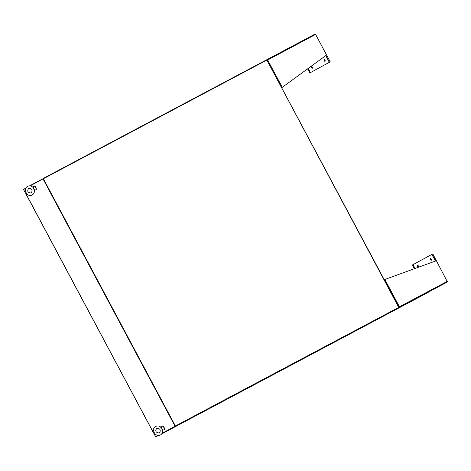 <?xml version="1.0" encoding="UTF-8"?>
<svg xmlns="http://www.w3.org/2000/svg" width="471" height="471" viewBox="0 0 471 471"><rect width="100%" height="100%" fill="white"/><g stroke="black" fill="none" stroke-linecap="round" stroke-linejoin="round"><path stroke-width="0.71" d="M379.491 318.261L161.694 433.915L398.896 307.704L266.857 60.07L43.373 178.745L43.067 178.521L266.551 59.846L266.857 60.07M43.373 178.745L175.395 426.002L175.412 426.385L161.788 433.791M158.786 435.422L155.724 436.758M175.271 426.125L162.112 433.285L175.071 426.231L42.996 178.886L30.138 185.88M153.334 432.331L155.618 436.811L158.174 435.422L155.866 436.682M23.656 189.407L26.164 187.717M29.596 185.845L266.551 59.846M175.271 426.067L42.996 178.886M266.833 60.029L399.008 307.316M158.179 435.422L155.618 436.811M162.112 433.285L175.071 426.231M175.294 426.114L43.226 178.768M25.893 188.194L23.55 189.466L25.846 193.769M153.275 432.366L25.934 193.728M34.524 189.984L35.625 189.895A2.049 0.983 -118 0 0 35.749 187.605A2.049 0.983 -118 0 0 33.741 186.345L33.064 187.187L33.5 187.317L33.417 188.824C34.913 189.566 35.095 189.931 33.971 189.925M27.677 186.316L27.677 186.316C22.626 188.724 27.053 197.667 32.016 195.059L32.181 194.97C33.865 193.946 34.601 192.386 34.383 190.29L32.876 187.311A0.548 0.43 155.7 0 0 33.5 187.317M160.434 434.957L160.434 434.957C155.665 437.771 150.685 429.269 155.512 426.538L155.754 426.402C157.55 425.578 159.257 425.843 160.876 427.191L161.612 427.327L161.553 428.804C163.078 429.523 163.29 429.917 162.189 429.982M160.682 434.815C162.201 433.75 162.836 432.243 162.577 430.288L160.652 427.156M267.116 59.546L266.586 59.835L267.11 59.552L266.904 60.294L267.122 59.546L267.616 59.911L266.998 60.365L315.605 34.43L315.105 34.065L267.122 59.546L315.105 34.065M267.222 60.194L267.616 59.911L282.253 87.318L325.897 55.531L329.482 62.237L330.236 61.836L329.482 62.237M282.082 87.412L281.699 87.618L282.082 87.412M329.311 62.331L325.738 55.649M330.236 61.836L315.605 34.43M309.788 72.952L310.713 72.457L309.788 72.952L307.604 68.854M309.959 72.858L307.763 68.742M325.008 60.229A0.977 0.465 62 0 1 325.055 61.312A0.977 0.465 62 0 1 324.189 60.677A0.977 0.465 62 0 1 324.142 59.593A0.977 0.465 62 0 1 325.008 60.229M325.178 61.165A0.977 0.465 62 0 1 324.507 60.506A0.977 0.465 62 0 1 324.336 59.576M311.455 67.6A0.977 0.465 -118 0 0 312.326 68.242A0.977 0.465 -118 0 0 312.279 67.153A0.977 0.465 -118 0 0 311.408 66.517A0.977 0.465 -118 0 0 311.455 67.6M311.602 66.499A0.977 0.465 -118 0 0 311.773 67.43A0.977 0.465 -118 0 0 312.45 68.089M308.193 68.425L310.424 72.605L329.718 62.113M310.424 72.605L329.4 62.284M435.428 261.069L431.86 254.387L432.784 253.893L447.45 281.923L380.238 317.86L428.227 292.379M413.261 264.514L412.337 265.008L414.315 268.705M412.508 264.914L414.498 268.641M399.273 307.045L399.461 307.404L398.725 307.169L399.461 307.404L380.174 317.89M432.031 254.299L435.61 261.005L384.248 279.674M398.719 307.045L399.437 306.786L398.719 307.045M418.436 267.216A0.977 0.465 62 0 1 417.689 266.551A0.977 0.465 62 0 1 417.642 265.467A0.977 0.465 62 0 1 418.507 266.103A0.977 0.465 62 0 1 418.601 267.157M418.678 267.039A0.977 0.465 62 0 1 418.007 266.38A0.977 0.465 62 0 1 417.83 265.444M431.236 259.18A0.977 0.465 -118 0 0 430.37 258.538A0.977 0.465 -118 0 0 430.417 259.627A0.977 0.465 -118 0 0 431.283 260.263A0.977 0.465 -118 0 0 431.236 259.18M430.565 258.52A0.977 0.465 -118 0 0 430.735 259.456A0.977 0.465 -118 0 0 431.407 260.116M431.866 254.399L412.979 264.667L414.998 268.458M175.412 426.385L398.896 307.704M175.395 426.002L398.878 307.327M160.988 427.332A0.548 0.447 154.3 0 0 161.612 427.327M163.861 427.538A2.049 0.983 -118 0 0 161.906 426.379C162.466 425.79 163.207 426.131 164.126 427.403C164.65 429.246 164.538 430.082 163.796 429.929A2.049 0.983 -118 0 0 163.861 427.538M447.45 281.923L399.461 307.404M447.421 281.305L399.437 306.786L384.801 279.374M153.24 432.384L25.905 193.911M33.041 187.217L32.758 187.152C31.239 185.821 29.602 185.521 27.848 186.233M33.741 186.345C34.33 185.745 35.09 186.122 36.014 187.464C36.497 189.171 36.367 189.984 35.625 189.895M31.074 193.069C27.712 192.686 26.924 191.085 28.707 188.259L28.784 188.217C32.146 188.594 32.935 190.196 31.151 193.033L31.074 193.069M34.56 189.978L34.383 190.29M161.235 427.221L161.906 426.379M156.678 428.404C154.912 431.1 155.819 432.637 159.41 433.02L159.516 432.955C161.017 429.923 160.105 428.386 156.784 428.339L156.678 428.404M162.672 430.023L163.796 429.929"/></g></svg>
